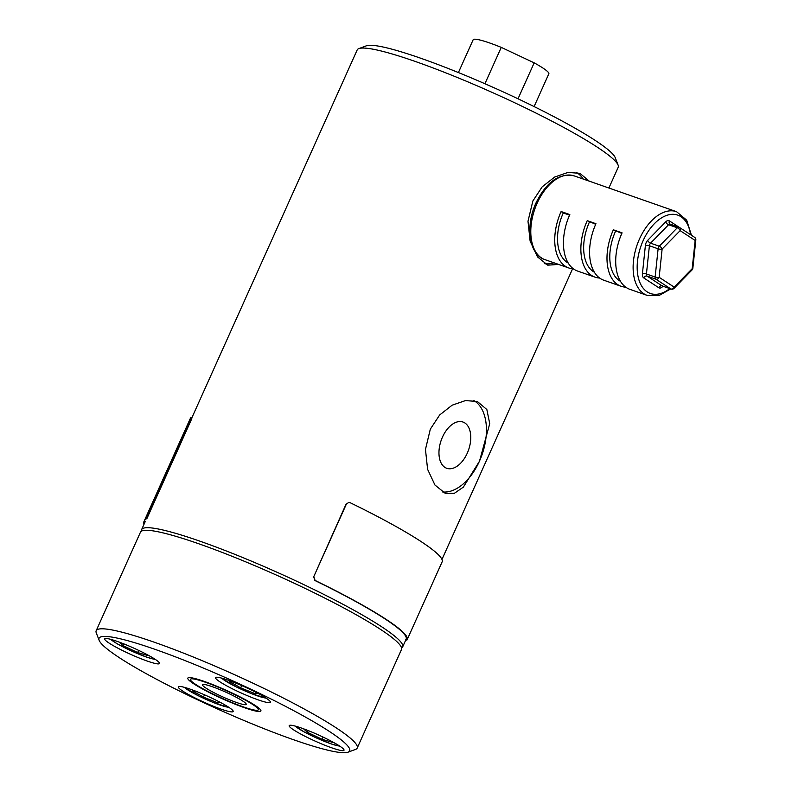 <?xml version="1.0" encoding="UTF-8"?>
<svg xmlns="http://www.w3.org/2000/svg" width="792" height="792" viewBox="0 0 792 792"><rect width="100%" height="100%" fill="white"/><g stroke="black" fill="none" stroke-linecap="round" stroke-linejoin="round"><path stroke-width="1.19" d="M467.25 453.232A24.512 14.513 109.3 0 0 462.954 422.017A24.512 14.513 109.3 0 0 442.481 437.085A24.512 14.513 109.3 0 0 446.777 468.3A24.512 14.513 109.3 0 0 467.25 453.232M589.268 181.15L579.863 173.319L567.993 172.428L554.657 177.042L542.193 186.833L532.858 201L527.997 221.265L530.125 241.134L537.471 256.846L547.747 265.162L558.617 264.419M583.209 179.032A48.649 28.799 109.3 0 0 576.418 172.438M479.497 461.201L489.733 423.651L486.842 409.513L477.328 401.475L465.458 400.584L452.123 405.197L439.659 414.988L430.323 429.155L425.462 449.42L427.591 469.29L434.937 485.001L445.203 493.317L454.41 493.277L463.36 487.13L479.497 461.201M442.183 491.891A48.649 28.799 109.3 0 0 479.447 461.182A48.649 28.799 109.3 0 0 473.883 400.594M141.511 531.125A143.095 16.622 24.2 0 1 141.62 529.61A143.095 16.622 24.2 0 1 199.822 541.144A143.095 16.622 24.2 0 1 336.877 601.088A143.095 16.622 24.2 0 1 402.653 646.925A143.095 16.622 24.2 0 1 401.593 648.004M358.865 48.599L366.35 45.817A137.372 15.949 24.2 0 1 420.602 58.192A137.372 15.949 24.2 0 1 615.226 157.657L618.106 165.102A143.095 16.622 -155.8 0 0 415.384 61.499A143.095 16.622 -155.8 0 0 358.865 48.599A143.095 16.622 -155.8 0 0 357.172 49.965L191.803 417.938M608.89 188.021L618.206 167.28A143.095 16.622 -155.8 0 0 618.106 165.102M544.728 263.736A48.649 28.799 109.3 0 0 553.925 262.776M458.41 72.557L473.151 39.758A41.501 4.821 24.2 0 1 490.03 43.105A41.501 4.821 24.2 0 1 501.257 47.371L484.922 83.734M518.018 98.792L534.174 62.845A41.501 4.821 24.2 0 1 548.846 73.785L534.105 106.574M534.174 62.845L501.257 47.371M257.667 710.226A37.204 4.316 24.2 0 1 218.137 696.465A37.204 4.316 24.2 0 1 190.862 678.962A37.204 4.316 24.2 0 1 191.05 678.902A37.204 4.316 24.2 0 1 226.641 690.852A37.204 4.316 24.2 0 1 258.271 709.256A37.204 4.316 24.2 0 1 257.667 710.226M216.067 677.299A30.047 3.485 -155.8 0 0 215.563 677.635A30.047 3.485 -155.8 0 0 239.53 692.228A30.047 3.485 -155.8 0 0 269.874 702.603A30.047 3.485 -155.8 0 0 270.379 702.276A30.047 3.485 -155.8 0 0 246.411 687.684A30.047 3.485 -155.8 0 0 216.067 677.299M178.844 686.525A30.047 3.485 -155.8 0 0 178.339 686.862A30.047 3.485 -155.8 0 0 202.306 701.445A30.047 3.485 -155.8 0 0 232.65 711.83A30.047 3.485 -155.8 0 0 233.155 711.493A30.047 3.485 -155.8 0 0 209.187 696.911A30.047 3.485 -155.8 0 0 178.844 686.525M105.217 638.54A30.047 3.485 -155.8 0 0 104.712 638.877A30.047 3.485 -155.8 0 0 128.68 653.459A30.047 3.485 -155.8 0 0 159.024 663.844A30.047 3.485 -155.8 0 0 159.529 663.508A30.047 3.485 -155.8 0 0 135.561 648.925A30.047 3.485 -155.8 0 0 105.217 638.54M289.694 725.294A30.047 3.485 -155.8 0 0 289.189 725.62A30.047 3.485 -155.8 0 0 313.167 740.213A30.047 3.485 -155.8 0 0 343.5 750.588A30.047 3.485 -155.8 0 0 344.005 750.262A30.047 3.485 -155.8 0 0 320.037 735.669A30.047 3.485 -155.8 0 0 289.694 725.294M347.351 752.4A137.372 15.949 -155.8 0 0 348.034 752.192A137.372 15.949 -155.8 0 0 247.342 687.555A137.372 15.949 -155.8 0 0 101.376 636.728A137.372 15.949 -155.8 0 0 99.158 640.342A137.372 15.949 -155.8 0 0 215.959 708.276A137.372 15.949 -155.8 0 0 347.351 752.4M99.158 640.342L96.278 632.897A143.095 16.622 24.2 0 1 96.178 630.729A143.095 16.622 24.2 0 1 98.574 629.135A143.095 16.622 24.2 0 1 243.065 678.566A143.095 16.622 24.2 0 1 357.212 748.034A143.095 16.622 24.2 0 1 355.519 749.41L348.034 752.192M357.212 748.034L401.485 649.519A143.095 16.622 -155.8 0 0 287.338 580.051A143.095 16.622 -155.8 0 0 142.857 530.62A143.095 16.622 -155.8 0 0 140.451 532.204L96.178 630.729M260.231 711.434A40.065 4.653 24.2 0 1 217.127 696.356A40.065 4.653 24.2 0 1 187.813 678.14A40.065 4.653 24.2 0 1 231.601 692.772A40.065 4.653 24.2 0 1 260.905 710.988A40.065 4.653 24.2 0 1 260.231 711.434M228.69 693.495A23.968 2.782 24.2 0 1 246.223 704.395A23.968 2.782 24.2 0 1 245.817 704.662A23.968 2.782 24.2 0 1 220.028 695.643A23.968 2.782 24.2 0 1 202.495 684.743A23.968 2.782 24.2 0 1 228.69 693.495M323.116 737.114L322.136 739.302L332.511 742.351L331.195 741.154M322.136 739.302L307.385 732.293L303.524 728.798M308.157 730.571L307.385 732.293M407.187 639.619L442.144 561.835A144.233 16.751 24.2 0 0 350.064 502.663L348.807 502.405L346.391 504.049L313.771 576.645L315.107 580.447A144.233 16.751 24.2 0 1 407.187 639.619A144.233 16.751 24.2 0 1 406.791 640.203L405.851 639.797L406.791 640.203M346.391 504.049L348.807 502.395M346.104 504.058L313.771 576.645M315.107 580.447L313.474 576.655M314.81 580.457A143.095 16.622 24.2 0 1 406.147 639.144A143.095 16.622 24.2 0 1 405.752 639.728M144.025 524.254A144.233 16.751 24.2 0 1 143.837 521.869A144.233 16.751 24.2 0 1 144.283 521.245L145.718 518.413L146.758 518.889L191.04 420.374L190.001 419.889L145.718 518.413M190.001 419.889L190.882 417.542L191.951 418.008L190.912 417.532M143.837 521.869L190.446 418.166A144.233 16.751 24.2 0 1 190.882 417.542M191.921 418.018L191.04 420.374M141.62 529.61L144.886 522.334A143.095 16.622 24.2 0 1 145.322 521.72L144.283 521.245M674.051 288.347A2.861 1.426 -135.7 0 0 674.18 287.11A2.861 2.287 -56.9 0 1 670.844 288.941L655.816 279.15L647.104 276.101L662.132 285.902L670.844 288.941A2.861 1.693 109.3 0 0 671.062 289.05A2.861 2.861 0 0 0 674.051 288.347L692.059 269.914A2.861 2.861 0 0 0 692.851 268.211L695.822 239.986A2.861 0.851 -174 0 1 695.158 240.441L680.13 230.65L662.122 249.084A2.861 1.426 -135.7 0 0 659.281 246.213A2.861 1.693 109.3 0 0 658.498 247.381A2.861 1.693 109.3 0 0 658.112 248.807L649.4 245.758A2.861 0.851 6 0 0 645.391 245.48A5.722 3.386 109.3 0 1 646.173 242.629A5.722 3.386 109.3 0 1 647.717 240.293L665.726 221.859A5.722 3.386 109.3 0 1 669.398 220.899L679.496 227.482M692.851 268.211A2.861 0.851 -174 0 1 692.188 268.676L695.158 240.441A2.861 2.287 -56.9 0 0 694.544 237.283L679.516 227.492A2.861 2.287 -56.9 0 0 679.11 227.294A2.861 1.693 109.3 0 0 678.893 227.185A2.861 1.693 109.3 0 0 677.279 227.779L668.567 224.73L650.569 243.164L659.281 246.213L677.279 227.779A2.861 1.426 -135.7 0 1 680.13 230.65A2.861 2.287 -56.9 0 0 679.516 227.492A2.861 2.861 0 0 0 678.893 227.185L670.181 224.136A2.861 1.693 -70.7 0 1 670.408 224.245M621.829 233.412L613.364 229.809L622.076 232.848A44.362 26.255 109.3 0 0 629.858 289.327L647.272 295.426A44.362 26.255 -70.7 0 1 639.5 238.936A44.362 26.255 -70.7 0 1 676.556 211.682L574.22 175.893A44.362 26.255 109.3 0 0 537.164 203.158A44.362 26.255 109.3 0 0 544.936 259.637C528.808 254.549 525.215 225.958 535.996 202.92C546.401 181.863 559.142 172.854 574.22 175.893M613.364 229.809A44.362 26.255 109.3 0 0 621.146 286.288A44.362 26.255 109.3 0 0 625.729 287.159M595.703 224.285L587.238 220.671L595.95 223.71A44.362 26.255 109.3 0 0 603.722 280.19L621.146 286.288M587.238 220.671A44.362 26.255 109.3 0 0 595.02 277.15A44.362 26.255 109.3 0 0 599.593 278.022M568.22 263.043A40.065 23.72 -70.7 0 1 563.28 212.949L561.112 211.533L569.824 214.573A44.362 26.255 109.3 0 0 577.596 271.062L595.02 277.15M561.112 211.533A44.362 26.255 109.3 0 0 568.884 268.013A44.362 26.255 109.3 0 0 573.467 268.884M692.059 269.914A2.861 1.426 -135.7 0 0 692.188 268.676L674.18 287.11L659.152 277.319A2.861 0.851 -174 0 1 655.142 277.032L658.112 248.807A2.861 0.851 -174 0 0 662.122 249.084L659.152 277.319A2.861 2.287 -56.9 0 1 655.816 279.15A2.861 1.693 -70.7 0 1 655.142 277.032L646.43 273.992A2.861 0.851 6 0 0 642.421 273.705A5.722 3.386 109.3 0 0 643.757 277.933A2.861 2.287 123.1 0 1 647.104 276.101A2.861 1.693 109.3 0 1 646.43 273.992L649.4 245.758A2.861 1.693 -70.7 0 1 649.796 244.332A2.861 1.693 -70.7 0 1 650.569 243.164A2.861 1.426 44.3 0 1 647.717 240.293M563.28 212.949L569.567 215.147M594.356 272.171A40.065 23.72 -70.7 0 1 589.406 222.077M620.482 281.308A40.065 23.72 -70.7 0 1 615.542 231.215M241.699 685.575L240.669 687.882L229.63 681.556L231.244 681.318M257.796 693.297L255.172 693.683L240.669 687.882M255.816 692.258L255.172 693.683M138.64 650.361L137.65 652.549L122.909 645.549L119.038 642.045M137.65 652.549L148.035 655.598L146.708 654.41M123.681 643.827L122.909 645.549M220.572 702.514L217.948 702.91L203.445 697.108L192.406 690.782L194.02 690.535M218.592 701.484L217.948 702.91M204.484 694.802L203.445 697.108M295.317 726.115A25.186 2.921 -155.8 0 0 295.743 726.531A25.186 2.921 -155.8 0 0 317.414 738.392A25.186 2.921 -155.8 0 0 339.58 746.014M690.574 234.699A41.501 24.562 109.3 0 0 670.695 214.444A41.501 24.562 109.3 0 0 643.124 240.649A41.501 24.562 109.3 0 0 641.164 285.189A41.501 24.562 109.3 0 0 669.755 288.595M662.983 286.229L662.458 286.773A2.861 1.426 44.3 0 1 662.369 286.011A2.861 1.693 -70.7 0 1 662.132 285.902A2.861 2.287 123.1 0 0 658.786 287.724A5.722 3.386 109.3 0 0 662.458 286.773M658.786 287.724L643.757 277.933M642.421 273.705L645.391 245.48M670.111 224.116A2.861 2.287 123.1 0 1 670.012 224.057A2.861 2.287 123.1 0 1 669.398 220.899M665.726 221.859A2.861 1.426 44.3 0 0 668.567 224.73A2.861 1.693 -70.7 0 1 670.181 224.136L670.012 224.057M662.597 286.06A2.861 1.693 -70.7 0 1 662.35 286.011L662.587 285.526M221.681 678.13A25.186 2.921 -155.8 0 0 250.767 693.356A25.186 2.921 -155.8 0 0 265.944 698.019M110.831 639.372A25.186 2.921 -155.8 0 0 111.256 639.788A25.186 2.921 -155.8 0 0 132.927 651.638A25.186 2.921 -155.8 0 0 155.093 659.261M184.467 687.357A25.186 2.921 -155.8 0 0 213.543 702.583A25.186 2.921 -155.8 0 0 228.72 707.246M572.576 268.825L441.966 559.449M406.147 639.144L402.653 646.925M294.872 725.997L304.673 732.224L316.374 737.956L331.987 744.193L339.956 746.262M647.272 295.426L658.934 295.584L670.735 288.941M568.884 268.013L544.936 259.637M695.822 239.986A2.861 2.861 0 0 0 694.544 237.283M671.062 289.05L662.35 286.011M691.436 235.264L686.694 220.176L676.556 211.682M221.235 678.011L236.363 686.971L250.886 693.436L266.33 698.277M155.48 659.518L147.381 657.4L132.175 651.331L117.325 643.896L110.385 639.253M229.106 707.503L213.672 702.662L199.148 696.188L184.021 687.238"/></g></svg>
